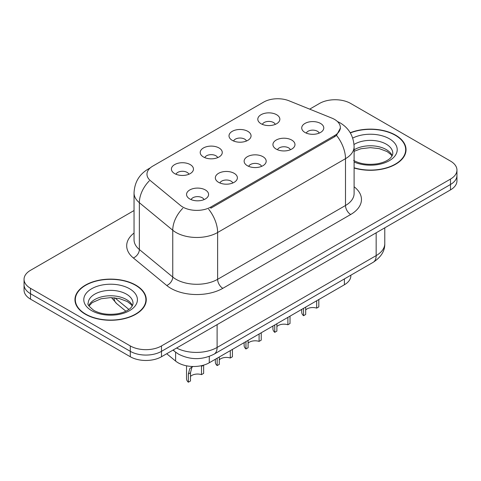<?xml version="1.0" encoding="UTF-8"?>
<svg xmlns="http://www.w3.org/2000/svg" width="481" height="481" viewBox="0 0 481 481"><rect width="100%" height="100%" fill="white"/><g stroke="black" fill="none" stroke-linecap="round" stroke-linejoin="round"><path stroke-width="0.72" d="M232.233 140.344A11.027 6.367 180 0 1 230.05 138.546A11.027 6.367 180 0 1 233.7 130.634A11.027 6.367 180 0 1 247.829 131.343A11.027 6.367 180 0 1 250.018 138.546A11.027 6.367 180 0 1 232.233 140.344M246.488 141.005A6.614 3.818 0 0 0 244.709 139.147A6.614 3.818 0 0 0 238.191 138.179A6.614 3.818 0 0 0 233.58 141.005M203.439 156.968A11.027 6.367 180 0 1 201.25 155.171A11.027 6.367 180 0 1 204.906 147.258A11.027 6.367 180 0 1 219.035 147.968A11.027 6.367 180 0 1 221.224 155.171A11.027 6.367 180 0 1 203.439 156.968M217.689 157.63A6.614 3.818 0 0 0 215.915 155.772A6.614 3.818 0 0 0 209.397 154.804A6.614 3.818 0 0 0 204.786 157.63M174.645 173.593A11.027 6.367 180 0 1 172.457 171.795A11.027 6.367 180 0 1 176.106 163.883A11.027 6.367 180 0 1 190.235 164.592A11.027 6.367 180 0 1 192.424 171.795A11.027 6.367 180 0 1 174.645 173.593M188.895 174.254A6.614 3.818 0 0 0 187.121 172.396A6.614 3.818 0 0 0 180.603 171.428A6.614 3.818 0 0 0 175.986 174.254M261.033 123.719A11.027 6.367 180 0 1 258.844 121.921A11.027 6.367 180 0 1 262.494 114.009A11.027 6.367 180 0 1 276.623 114.718A11.027 6.367 180 0 1 278.812 121.921A11.027 6.367 180 0 1 261.033 123.719M275.282 124.381A6.614 3.818 0 0 0 273.509 122.523A6.614 3.818 0 0 0 266.991 121.555A6.614 3.818 0 0 0 262.373 124.381M276.154 149.08A11.027 6.367 180 0 1 273.972 147.276A11.027 6.367 180 0 1 277.621 139.364A11.027 6.367 180 0 1 291.751 140.073A11.027 6.367 180 0 1 293.939 147.276A11.027 6.367 180 0 1 276.154 149.08M290.41 149.735A6.614 3.818 0 0 0 288.63 147.877A6.614 3.818 0 0 0 282.113 146.909A6.614 3.818 0 0 0 277.501 149.735M247.36 165.704A11.027 6.367 180 0 1 245.172 163.901A11.027 6.367 180 0 1 248.827 155.988A11.027 6.367 180 0 1 262.957 156.698A11.027 6.367 180 0 1 265.145 163.901A11.027 6.367 180 0 1 247.36 165.704M261.61 166.366A6.614 3.818 0 0 0 259.836 164.502A6.614 3.818 0 0 0 253.319 163.534A6.614 3.818 0 0 0 248.707 166.366M218.566 182.329A11.027 6.367 180 0 1 216.378 180.525A11.027 6.367 180 0 1 220.027 172.613A11.027 6.367 180 0 1 234.157 173.328A11.027 6.367 180 0 1 236.345 180.525A11.027 6.367 180 0 1 218.566 182.329M232.816 182.99A6.614 3.818 0 0 0 231.042 181.127A6.614 3.818 0 0 0 224.525 180.159A6.614 3.818 0 0 0 219.907 182.99M189.767 198.954A11.027 6.367 180 0 1 187.584 197.15A11.027 6.367 180 0 1 191.234 189.243A11.027 6.367 180 0 1 205.363 189.953A11.027 6.367 180 0 1 207.551 197.15A11.027 6.367 180 0 1 189.767 198.954M204.022 199.615A6.614 3.818 0 0 0 202.242 197.751A6.614 3.818 0 0 0 195.725 196.783A6.614 3.818 0 0 0 191.113 199.615M304.954 132.455A11.027 6.367 180 0 1 302.765 130.652A11.027 6.367 180 0 1 306.415 122.739A11.027 6.367 180 0 1 320.544 123.449A11.027 6.367 180 0 1 322.733 130.652A11.027 6.367 180 0 1 304.954 132.455M319.204 133.111A6.614 3.818 0 0 0 317.43 131.253A6.614 3.818 0 0 0 310.912 130.285A6.614 3.818 0 0 0 306.295 133.111M331.878 118.116A19.847 11.46 180 0 1 334.529 119.396A19.847 11.46 180 0 1 340.344 127.501A19.847 11.46 180 0 1 334.529 135.606L210.822 207.028A19.847 11.46 180 0 1 180.531 205.495L150.559 180.784A19.847 11.46 180 0 1 146.97 174.212A19.847 11.46 180 0 1 152.784 166.113L263.66 102.098A19.847 11.46 180 0 1 289.075 100.812L331.878 118.116M350.853 275.198L350.853 275.751A22.054 12.734 180 0 1 344.396 284.758L209.271 362.77A22.054 12.734 180 0 1 175.613 361.069L166.709 353.733M354.106 168.019A35.654 20.581 0 0 0 406.042 149.711A35.654 20.581 0 0 0 395.604 135.155A35.654 20.581 0 0 0 350.234 132.732M135.816 285.143A35.654 20.581 0 0 0 96.964 280.682A35.654 20.581 0 0 0 74.958 299.693A35.654 20.581 0 0 0 85.396 314.249A35.654 20.581 0 0 0 124.248 318.711A35.654 20.581 0 0 0 146.26 299.693A35.654 20.581 0 0 0 135.816 285.143M75.325 301.551A35.654 20.581 0 0 0 75.198 302.098M340.392 128.102L336.502 135.365L334.578 136.766L210.87 208.189M134.043 210.54L30.507 270.316A22.054 12.734 0 0 0 24.05 279.317L24.05 290.121A22.054 12.734 0 0 0 30.507 299.128L130.309 356.746L130.309 351.34A22.054 12.734 0 0 0 161.496 351.34L450.493 184.488A22.054 12.734 0 0 0 456.95 175.487A22.054 12.734 0 0 1 450.493 184.488L161.496 351.34A22.054 12.734 0 0 1 130.309 351.34L30.507 293.723L130.309 351.34L130.309 345.941A22.054 12.734 0 0 0 161.496 345.941L450.493 179.088A22.054 12.734 0 0 0 456.95 170.088A22.054 12.734 0 0 0 450.493 161.081L350.691 103.463A22.054 12.734 0 0 0 319.504 103.463L309.68 109.139M24.05 284.722A22.054 12.734 0 0 0 30.507 293.723A22.054 12.734 0 0 1 24.05 284.722M24.05 279.317A22.054 12.734 0 0 0 30.507 288.323L130.309 345.941M146.014 302.098A35.654 20.581 0 0 0 145.893 301.551M405.802 152.11A35.654 20.581 0 0 0 405.675 151.563M130.309 356.746A22.054 12.734 0 0 0 161.496 356.746L450.493 189.893A22.054 12.734 0 0 0 456.95 180.886L456.95 170.088M318.819 299.525L318.819 306.896L316.678 308.129L316.678 300.757M303.547 308.339L303.547 315.716A11.027 6.367 180 0 1 301.725 312.211L301.725 309.391M316.678 308.129A8.087 4.666 0 0 0 305.682 309.938M305.682 307.106L305.682 314.478L303.547 315.716M354.106 167.779A35.281 20.37 0 0 0 405.675 149.711A35.281 20.37 0 0 0 395.34 135.305A35.281 20.37 0 0 0 350.354 132.942M290.025 316.149L290.025 323.521L287.885 324.759L287.885 317.382M274.747 324.97L274.747 332.341A11.027 6.367 180 0 1 272.925 328.836L272.925 326.016M287.885 324.759A8.087 4.666 0 0 0 276.888 326.563M276.888 323.731L276.888 331.108L274.747 332.341M261.231 332.774L261.231 340.145L259.091 341.384L259.091 334.006M245.953 341.594L245.953 348.965A11.027 6.367 180 0 1 244.132 345.46L244.132 342.646M259.091 341.384A8.087 4.666 0 0 0 248.094 343.193M248.094 340.356L248.094 347.733L245.953 348.965M232.431 349.398L232.431 356.77L230.297 358.008L230.297 350.631M217.159 358.219L217.159 365.59A11.027 6.367 180 0 1 215.338 362.085L215.338 359.271M230.297 358.008A8.087 4.666 0 0 0 219.294 359.818M219.294 356.98L219.294 364.357L217.159 365.59M186.538 365.813L186.538 378.709A11.027 6.367 180 0 0 188.36 382.215L188.36 373.984L189.767 368.644L192.731 366.486M203.637 365.163L203.637 373.394L201.497 374.633L201.497 366.402L203.637 365.163M192.827 366.492L191.847 367.442L190.5 372.751L190.5 380.982L188.36 382.215M201.497 374.633A8.087 4.666 0 0 0 190.5 376.443M85.66 314.099A35.281 20.37 0 0 0 124.11 318.518A35.281 20.37 0 0 0 145.893 299.693A35.281 20.37 0 0 0 135.558 285.293A35.281 20.37 0 0 0 97.102 280.874A35.281 20.37 0 0 0 75.325 299.693A35.281 20.37 0 0 0 85.66 314.099M210.822 207.028L210.822 208.219M334.529 135.606L334.529 136.796M344.396 278.926L344.396 284.758M175.613 352.194L175.613 361.069M209.271 356.403L209.271 362.77M354.106 186.76A36.754 21.218 180 0 1 350.691 214.502L222.829 288.323A7.353 4.245 60 0 1 217.628 279.317L345.496 205.495A29.401 16.973 0 0 0 354.106 193.494L354.106 146.675A29.401 16.973 180 0 1 345.496 158.682A25.727 14.857 -120 0 0 336.502 135.365M222.829 288.323A36.754 21.218 180 0 1 170.851 288.323A36.754 21.218 180 0 1 166.733 285.486L133.339 257.954A36.754 21.218 180 0 1 134.043 233.051M176.046 279.317A29.401 16.973 0 0 0 217.628 279.317L217.628 232.503A29.401 16.973 180 0 1 176.046 232.503A29.401 16.973 180 0 1 172.751 230.237L139.358 202.705A29.401 16.973 180 0 1 134.043 192.965L134.043 239.778A29.401 16.973 0 0 0 139.358 249.519L172.751 277.05A29.401 16.973 0 0 0 176.046 279.317M208.64 209.193A25.727 14.857 60 0 1 217.628 232.503L345.496 158.682L345.496 205.495A7.353 4.245 60 0 0 350.691 214.502M149.681 168.434A25.727 14.857 -120 0 0 147.98 169.186C139.183 174.465 134.542 182.395 134.043 192.965M149.278 180.874A25.727 17.208 129.5 0 0 139.358 202.705L139.358 249.519A7.353 4.918 -50.5 0 1 133.339 257.954M182.774 208.297A25.727 17.208 129.5 0 0 172.751 230.237L172.751 277.05A7.353 4.918 -50.5 0 1 166.733 285.486M161.496 345.941L161.496 356.746M450.493 179.088L450.493 189.893M30.507 288.323L30.507 299.128M176.593 348.028A29.401 16.973 0 0 0 217.111 347.438L376.16 255.609A29.401 16.973 0 0 0 384.776 243.608C384.992 250.908 381.102 257.149 373.118 262.343L214.063 354.172A14.701 8.49 60 0 0 217.111 347.438L217.111 324.633M376.16 232.804L376.16 255.609A14.701 8.49 60 0 1 373.118 262.343M173.407 349.867A14.701 9.83 129.5 0 0 174.922 351.647L173.028 350.084M114.827 297.841L128.896 309.439M114.021 297.769A14.701 9.83 129.5 0 0 116.697 303.637L111.514 297.637M392.177 155.694A22.403 12.933 0 0 0 386.237 149.567A22.403 12.933 0 0 0 354.106 149.825M353.637 160.438C360.101 163.973 367.965 165.097 377.236 163.811C382.064 162.927 385.864 161.484 388.642 159.482C389.989 158.724 392.767 155.994 392.797 153.313A22.403 12.933 0 0 0 386.237 144.162A22.403 12.933 0 0 0 354.016 144.48M354.106 162.007A26.816 15.482 0 0 0 390.572 159.908A26.816 15.482 0 0 0 389.357 138.762A26.816 15.482 0 0 0 352.699 138.077M188.36 373.984L190.5 372.751M132.395 305.682A22.403 12.933 0 0 0 126.449 299.549A22.403 12.933 0 0 0 104.521 296.248A22.403 12.933 0 0 0 88.823 305.682M126.449 294.15A22.403 12.933 0 0 0 102.032 291.348A22.403 12.933 0 0 0 88.203 303.295C87.025 303.986 88.913 306.367 93.849 310.425C100.313 313.955 108.183 315.079 117.448 313.798C122.276 312.909 126.076 311.466 128.854 309.469C130.207 308.712 132.978 305.982 133.015 303.295A22.403 12.933 0 0 0 126.449 294.15M91.643 310.642A26.816 15.482 0 0 0 129.569 310.642A26.816 15.482 0 0 0 129.569 288.75A26.816 15.482 0 0 0 91.643 288.75A26.816 15.482 0 0 0 91.643 310.642M340.344 127.501L340.344 128.932M354.106 146.675C353.607 136.105 348.965 128.18 340.169 122.895L337.379 121.477M150.349 167.815L147.98 169.186M214.063 354.172C202.236 360.113 190.404 360.113 178.571 354.172L174.922 351.647M384.776 243.608L384.776 227.832M125.878 311.207L116.697 303.637M392.009 156.012L390.963 154.581L387.151 151.587L379.262 148.611L370.37 147.643L360.894 148.761L354.106 151.323M405.675 152.657L405.675 149.711M132.221 306L131.175 304.569L127.363 301.569L119.48 298.599L110.588 297.625L101.106 298.749L92.262 302.597L88.991 305.994M145.893 302.645L145.893 299.693M75.325 302.645L75.325 299.693"/></g></svg>

